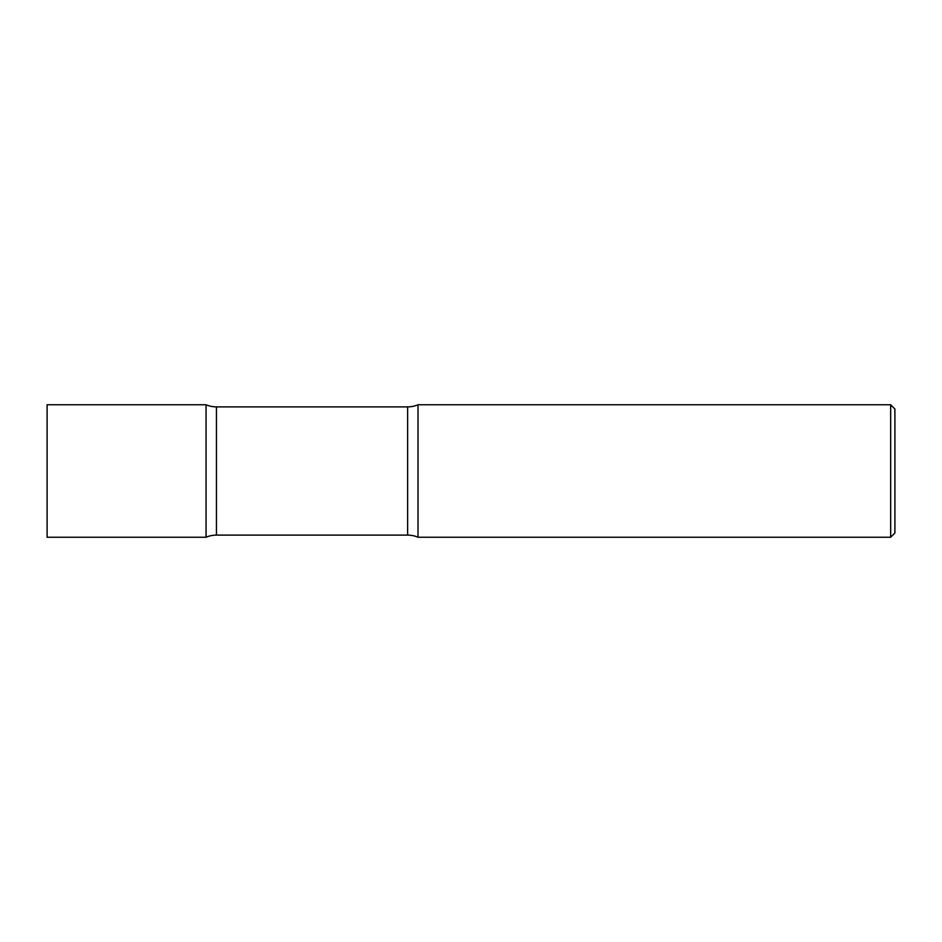 <?xml version="1.0" encoding="UTF-8"?>
<svg xmlns="http://www.w3.org/2000/svg" width="942" height="942" viewBox="0 0 942 942"><rect width="100%" height="100%" fill="white"/><g stroke="black" fill="none" stroke-linecap="round" stroke-linejoin="round"><path stroke-width="1.41" d="M216.448 406.885A26.494 26.494 0 0 1 206.062 404.766L206.062 537.234L206.062 404.766L47.1 404.766L47.1 537.234L206.062 537.234A26.494 26.494 0 0 1 216.448 535.115L216.448 406.885L407.627 406.885A26.494 26.494 0 0 0 418.012 404.766L418.012 537.234L418.012 404.766L890.661 404.766L890.661 537.234L418.012 537.234A26.494 26.494 0 0 0 407.627 535.115L216.448 535.115M890.661 404.766L894.9 409.005L894.9 532.995L890.661 537.234M407.627 535.115L407.627 406.885"/></g></svg>
